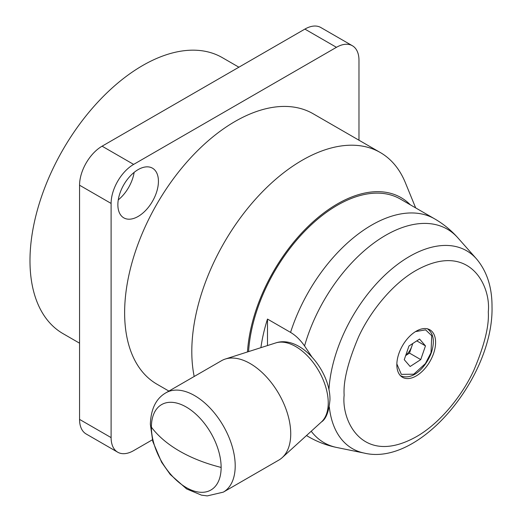 <?xml version="1.0" encoding="UTF-8"?>
<svg xmlns="http://www.w3.org/2000/svg" width="522" height="522" viewBox="0 0 522 522"><rect width="100%" height="100%" fill="white"/><g stroke="black" fill="none" stroke-linecap="round" stroke-linejoin="round"><path stroke-width="0.78" d="M221.132 467.425A49.309 28.469 60 0 1 186.263 487.561A49.309 28.469 60 0 1 151.4 427.166A49.309 28.469 60 0 1 186.263 407.036A49.309 28.469 60 0 1 221.132 467.425A133.847 77.276 0 0 1 151.4 427.166M223.325 492.135L278.852 460.078A57.361 33.121 -120 0 0 282.206 457.624A57.361 33.121 -120 0 0 290.734 433.815A57.361 33.121 -120 0 0 268.008 378.626A57.361 33.121 -120 0 0 225.289 359.045A57.361 33.121 -120 0 0 221.491 360.722L165.963 392.779A57.361 33.121 60 0 1 210.164 408.152A57.361 33.121 60 0 1 235.207 465.878A57.361 33.121 60 0 1 223.325 492.135L207.267 495.9L201.485 495.15L186.635 488.944L170.218 474.446L161.605 462.238L152.802 441.534L150.349 424.242C150.91 408.876 156.111 398.39 165.963 392.779M412.53 343.652A13.017 7.517 -60 0 1 411.838 346.236A13.017 7.517 -60 0 1 405.738 355.378M425.469 345.884L420.752 359.599L410.142 366.503L404.256 359.691L408.974 345.969L419.584 339.065L425.469 345.884L416.797 340.879M412.785 343.489L409.483 353.1L420.752 359.599M409.483 353.1L405.672 355.58M248.583 351.6A125.88 72.675 -60 0 1 306.381 229.549A125.88 72.675 -60 0 1 400.283 199.019L434.624 218.848C443.406 223.931 451.158 230.267 457.885 237.862A123.27 71.168 -60 0 0 376.108 241.425A123.27 71.168 -60 0 0 304.561 345.949L311.804 356.787M260.902 347.665A125.88 72.675 -60 0 1 267.492 319.072L290.565 332.397C295.72 335.463 300.385 339.979 304.561 345.949M435.596 342.38A27.405 15.823 -60 0 1 423.629 369.961A27.405 15.823 -60 0 1 402.514 377.302A27.405 15.823 -60 0 1 396.837 364.754A27.405 15.823 -60 0 1 408.798 337.173A27.405 15.823 -60 0 1 429.919 329.832A27.405 15.823 -60 0 1 435.596 342.38M267.492 345.564L267.492 319.072M194.191 376.486A156.15 90.156 -60 0 1 191.802 351.502A156.15 90.156 -60 0 1 259.963 194.354A156.15 90.156 -60 0 1 380.297 152.522A156.15 90.156 -60 0 1 405.366 182.707L415.669 207.9M168.9 391.089L156.965 384.199A156.15 90.156 -60 0 1 124.627 312.717A156.15 90.156 -60 0 1 192.788 155.569A156.15 90.156 -60 0 1 313.115 113.737L380.297 152.522M247.474 351.958A127.472 73.595 -60 0 1 312.848 222.013A127.472 73.595 -60 0 1 410.331 204.82M158.427 181.317A28.684 16.56 -60 0 1 145.906 210.177A28.684 16.56 -60 0 1 123.805 217.863A28.684 16.56 -60 0 1 117.868 204.735A28.684 16.56 -60 0 1 130.383 175.868A28.684 16.56 -60 0 1 152.483 168.182A28.684 16.56 -60 0 1 158.427 181.317M118.266 199.88A28.684 16.56 120 0 0 134.141 172.377M238.893 67.201L222.32 57.635A159.34 91.996 120 0 0 99.532 100.322A159.34 91.996 120 0 0 29.982 260.674A159.34 91.996 120 0 0 62.986 333.617L79.559 343.189M358.979 140.209L358.979 60.324A31.868 18.4 120 0 0 352.376 45.734A31.868 18.4 120 0 0 336.442 47.313L133.639 164.404A31.868 18.4 120 0 0 111.108 203.43L111.108 437.612A31.868 18.4 120 0 0 117.704 452.202A31.868 18.4 120 0 0 133.639 450.623L152.352 439.818M352.376 45.734L320.828 27.522A31.868 18.4 120 0 0 304.894 29.095L336.442 47.313M111.108 437.612L79.559 419.401A31.868 18.4 120 0 0 86.156 433.984L117.704 452.202M79.559 419.401L79.559 185.219L111.108 203.43M133.639 164.404L102.09 146.186A31.868 18.4 120 0 0 79.559 185.219M102.09 146.186L304.894 29.095M275.747 342.921C300.502 334.7 330.426 370.979 329.969 399.728C328.899 411.63 326.041 419.049 321.395 421.991A46.008 26.563 -120 0 0 328.24 402.893A46.008 26.563 -120 0 0 310.009 358.627A46.008 26.563 -120 0 0 275.747 342.921L225.289 359.045M415.525 331.6L425.587 329.865L431.72 335.672L431.015 352.702L425.371 363.625L413.77 374.196L401.34 374.359L396.851 363.951M329.317 406.977A114.233 65.955 -60 0 0 364.271 453.096L336.847 447.504C326.909 445.475 317.546 441.932 308.75 436.875A125.88 72.675 -60 0 1 306.538 435.505M336.847 447.504A123.27 71.168 -60 0 1 311.216 431.244M328.945 389.849A114.233 65.955 -60 0 1 388.525 271.779A114.233 65.955 -60 0 1 476.436 258.821C486.915 271.251 492.102 287.231 492.018 306.753C493.766 376.284 420.549 466.675 364.271 453.096M344.142 395.174C343.182 381.269 347.985 361.85 358.562 336.925C369.615 312.665 391.748 284.144 416.217 270.344C469.559 240.688 491.182 285.945 488.285 311.96C489.244 325.865 484.442 345.283 473.872 370.209C462.812 394.469 440.679 422.99 416.217 436.783C362.868 466.446 341.251 421.189 344.142 395.174M290.565 332.397A125.88 72.675 -60 0 1 434.624 218.848M321.395 421.991L282.206 457.624M400.191 375.592C412.7 381.236 426.037 367.188 431.394 352.572C434.983 341.218 433.606 333.251 427.277 328.677M476.436 258.821L457.885 237.862M308.75 436.875L306.473 435.557"/></g></svg>
